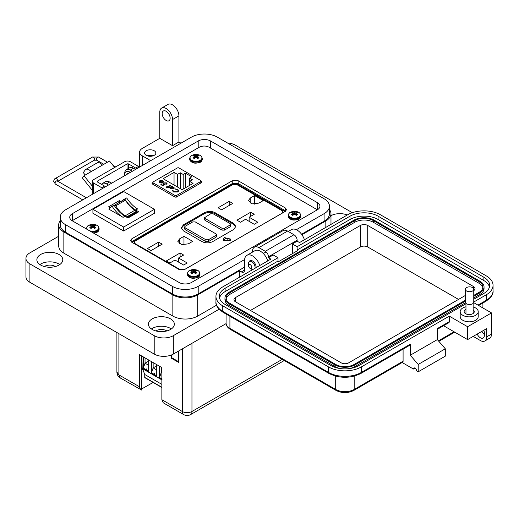 <?xml version="1.0" encoding="UTF-8"?>
<svg xmlns="http://www.w3.org/2000/svg" width="519" height="519" viewBox="0 0 519 519"><rect width="100%" height="100%" fill="white"/><g stroke="black" fill="none" stroke-linecap="round" stroke-linejoin="round"><path stroke-width="0.78" d="M285.437 208.015L238.137 180.709L232.24 180.807L131.858 238.759L130.554 240.557L131.69 242.165L178.984 269.478L184.881 269.374L285.262 211.421L286.566 209.624L285.437 208.015L285.437 210.818L285.794 211.058L238.137 183.512L232.24 183.609L131.858 241.569L131.333 241.932L131.858 241.569L131.858 242.269M317.369 202.637L210.604 140.999A8.765 5.06 180 0 0 198.206 140.999L72.316 213.679A8.765 5.06 180 0 0 69.747 217.26A8.765 5.06 180 0 0 72.316 220.834L179.081 282.479A8.765 5.06 180 0 0 191.479 282.479L317.369 209.793L317.369 202.637A8.765 5.06 180 0 1 319.938 206.218A8.765 5.06 180 0 1 317.369 209.793L208.755 147.059C205.66 145.612 202.436 145.703 199.095 147.325L72.167 220.744M152.813 182.688L152.119 183.09L152.073 183.817L175.15 197.142L176.408 197.11L201.813 182.441L201.859 181.715L201.119 181.287M201.813 182.441L201.859 181.715L201.859 182.416M152.119 183.843L152.119 183.09L152.073 183.817M285.437 211.317L285.437 210.818L238.137 183.512L232.24 183.609L131.858 241.569L131.858 238.759M293.78 214.594L293.916 212.193A9.725 6.079 -115.5 0 0 292.865 211.934A3.412 1.972 -0 0 0 292.1 212.265A3.412 1.972 -0 0 0 291.522 212.706A9.725 5.106 55.8 0 1 292.528 212.991L292.573 213.017A9.692 2.53 72.4 0 1 292.755 213.244L292.755 213.328A9.692 3.503 99.2 0 0 292.573 213.633L292.722 215.333M292.671 215.32L292.528 213.679A9.725 6.079 115.5 0 0 291.522 214.613A3.412 1.972 0 0 0 292.1 215.054A3.412 1.972 0 0 0 292.865 215.385A9.725 5.106 -55.8 0 1 293.916 214.483L293.981 214.451A9.692 6.799 -32.3 0 1 294.435 214.302L294.435 212.271A9.692 7.772 -140.4 0 0 293.981 212.206L293.845 214.535M290.309 212.381A5.949 3.432 -0 0 0 290.309 217.24A5.949 3.432 -0 0 0 298.717 217.24A5.949 3.432 -0 0 0 296.92 211.674L296.92 211.674A9.725 9.725 0 0 0 292.106 211.674A5.949 3.432 -0 0 0 290.309 212.381M294.435 212.271L294.591 214.302A9.692 6.799 32.3 0 1 295.045 214.451L295.11 214.483A9.725 5.106 55.8 0 1 296.161 215.385A3.412 1.972 0 0 0 296.926 215.054A3.412 1.972 0 0 0 297.497 214.613A9.725 6.079 -115.5 0 0 296.498 213.679L296.355 215.32M295.175 214.535L295.045 212.206A9.692 7.772 140.4 0 0 294.591 212.271M295.045 212.206L295.246 214.594M296.271 213.244L296.271 213.244A9.692 2.53 -72.4 0 1 296.453 213.017L296.498 212.991A9.725 5.106 -55.8 0 1 297.497 212.706A3.412 1.972 0 0 0 296.161 211.934A9.725 6.079 115.5 0 0 295.11 212.193M296.304 215.333L296.453 213.633A9.692 3.503 -99.2 0 0 296.271 213.328L296.044 215.275M292.982 215.275L292.755 213.244M293.248 215.061L292.865 211.934M295.778 215.061L296.161 211.934M192.958 272.793L193.094 270.393A9.725 6.079 -115.5 0 0 192.043 270.139A3.412 1.972 -0 0 0 191.277 270.47A3.412 1.972 -0 0 0 190.707 270.912A9.725 5.106 55.8 0 1 191.706 271.197L191.751 271.223A9.692 2.53 72.4 0 1 191.933 271.443L191.933 271.534A9.692 3.503 99.2 0 0 191.751 271.839L191.9 273.539M191.848 273.519L191.706 271.885A9.725 6.079 115.5 0 0 190.707 272.812A3.412 1.972 0 0 0 191.277 273.254A3.412 1.972 0 0 0 192.043 273.591A9.725 5.106 -55.8 0 1 193.094 272.689L193.159 272.65A9.692 6.799 -32.3 0 1 193.613 272.507L193.613 270.47A9.692 7.772 -140.4 0 0 193.159 270.405L193.029 272.741M189.487 270.587A5.949 3.432 -0 0 0 189.487 275.446A5.949 3.432 -0 0 0 197.895 275.446A5.949 3.432 -0 0 0 196.098 269.874L196.098 269.874A9.725 9.725 0 0 0 191.284 269.874A5.949 3.432 -0 0 0 189.487 270.587M193.613 270.47L193.769 272.507A9.692 6.799 32.3 0 1 194.223 272.65L194.288 272.689A9.725 5.106 55.8 0 1 195.339 273.591A3.412 1.972 0 0 0 196.104 273.254A3.412 1.972 0 0 0 196.682 272.812A9.725 6.079 -115.5 0 0 195.676 271.885L195.533 273.519M194.359 272.741L194.223 270.405A9.692 7.772 140.4 0 0 193.769 270.47M194.223 270.405L194.424 272.793M195.449 271.443L195.449 271.443A9.692 2.53 -72.4 0 1 195.631 271.223L195.676 271.197A9.725 5.106 -55.8 0 1 196.682 270.912A3.412 1.972 0 0 0 195.339 270.139A9.725 6.079 115.5 0 0 194.288 270.393M195.481 273.539L195.631 271.839A9.692 3.503 -99.2 0 0 195.449 271.534L195.222 273.481L195.442 271.515M192.426 273.266L192.043 270.139M194.956 273.266L195.339 270.139M92.09 227.62L92.226 225.22A9.725 6.079 -115.5 0 0 91.175 224.967A3.412 1.972 -0 0 0 90.41 225.298A3.412 1.972 -0 0 0 89.832 225.739A9.725 5.106 55.8 0 1 90.838 226.024L90.883 226.05A9.692 2.53 72.4 0 1 91.065 226.271L91.065 226.362A9.692 3.503 99.2 0 0 90.883 226.667L91.033 228.366M90.981 228.347L90.838 226.712A9.725 6.079 115.5 0 0 89.832 227.64A3.412 1.972 0 0 0 90.41 228.081A3.412 1.972 0 0 0 91.175 228.418A9.725 5.106 -55.8 0 1 92.226 227.517L92.291 227.478A9.692 6.799 -32.3 0 1 92.745 227.335L92.745 225.304A9.692 7.772 -140.4 0 0 92.291 225.24L92.155 227.569M89.08 230.514A5.949 3.432 -0 0 0 97.027 230.274A5.949 3.432 -0 0 0 95.23 224.701A9.725 9.725 0 0 0 90.416 224.701A5.949 3.432 -0 0 0 88.619 225.415A5.949 3.432 -0 0 0 88.204 230.008M95.23 224.701L95.23 224.701C97.332 225.038 98.616 226.258 99.09 228.379L99.09 229.255A6.267 3.62 -0 0 1 97.254 231.811A6.267 3.62 -0 0 1 93.154 232.869M92.745 225.304L92.901 227.335A9.692 6.799 32.3 0 1 93.355 227.478L93.42 227.517A9.725 5.106 55.8 0 1 94.471 228.418A3.412 1.972 0 0 0 95.237 228.081A3.412 1.972 0 0 0 95.814 227.64A9.725 6.079 -115.5 0 0 94.808 226.712L94.666 228.347M93.485 227.569L93.355 225.24A9.692 7.772 140.4 0 0 92.901 225.304M93.355 225.24L93.556 227.62M94.581 226.271L94.581 226.271A9.692 2.53 -72.4 0 1 94.763 226.05L94.808 226.024A9.725 5.106 -55.8 0 1 95.814 225.739A3.412 1.972 0 0 0 94.471 224.967A9.725 6.079 115.5 0 0 93.42 225.22M94.614 228.366L94.763 226.667A9.692 3.503 -99.2 0 0 94.581 226.362L94.354 228.308L94.575 226.342M91.292 228.308L91.065 226.271M91.558 228.094L91.175 224.967M94.088 228.094L94.471 224.967M195.248 157.692L195.384 155.291A9.725 6.079 -115.5 0 0 194.333 155.032A3.412 1.972 -0 0 0 193.568 155.363A3.412 1.972 -0 0 0 192.99 155.804A9.725 5.106 55.8 0 1 193.996 156.089L194.041 156.115A9.692 2.53 72.4 0 1 194.223 156.336L194.223 156.427A9.692 3.503 99.2 0 0 194.041 156.732L194.19 158.431M194.138 158.412L193.996 156.777A9.725 6.079 115.5 0 0 192.99 157.705A3.412 1.972 0 0 0 193.568 158.152A3.412 1.972 0 0 0 194.333 158.483A9.725 5.106 -55.8 0 1 195.384 157.581L195.449 157.542A9.692 6.799 -32.3 0 1 195.903 157.4L195.903 155.369A9.692 7.772 -140.4 0 0 195.449 155.304L195.319 157.633M191.777 155.479A5.949 3.432 -0 0 0 191.777 160.339A5.949 3.432 -0 0 0 200.185 160.339A5.949 3.432 -0 0 0 198.388 154.772L198.388 154.772A9.725 9.725 0 0 0 193.574 154.772A5.949 3.432 -0 0 0 191.777 155.479M195.903 155.369L196.059 157.4A9.692 6.799 32.3 0 1 196.513 157.542L196.578 157.581A9.725 5.106 55.8 0 1 197.629 158.483A3.412 1.972 0 0 0 198.394 158.152A3.412 1.972 0 0 0 198.972 157.705A9.725 6.079 -115.5 0 0 197.966 156.777L197.823 158.412M196.643 157.633L196.513 155.304A9.692 7.772 140.4 0 0 196.059 155.369M196.513 155.304L196.714 157.692M197.739 156.336L197.739 156.336A9.692 2.53 -72.4 0 1 197.921 156.115L197.966 156.089A9.725 5.106 -55.8 0 1 198.972 155.804A3.412 1.972 0 0 0 197.629 155.032A9.725 6.079 115.5 0 0 196.578 155.291M197.771 158.431L197.921 156.732A9.692 3.503 -99.2 0 0 197.739 156.427L197.512 158.373L197.733 156.414M194.716 158.159L194.333 155.032M197.246 158.159L197.629 155.032M200.795 181.468A1.129 0.649 180 0 0 201.119 181.008A1.129 0.649 180 0 0 200.795 180.547L178.958 167.948A1.129 0.649 180 0 0 177.368 167.948L153.144 181.929A1.129 0.649 0 0 0 152.813 182.39A1.129 0.649 0 0 0 153.144 182.85L174.974 195.455A1.129 0.649 0 0 0 176.57 195.455L200.795 181.468L200.795 183.032M158.983 181.786L159.735 180.787L162.492 182.377L162.979 181.721L162.505 181.073L160.559 180.502L162.836 180.833L163.498 181.669L162.797 182.643L161.415 183.032L159.638 182.669L159.002 181.598L159.735 181.021L162.492 182.377M168.007 186.996L168.545 187.314L167.631 187.216L166.385 187.936L166.009 187.716L167.248 186.996L166.709 186.684L167.631 186.782L170.329 185.218L170.712 185.439L168.007 186.996L168.344 187.43M172.989 190.434L173.813 191.725L177.472 191.771L178.205 190.771L177.355 189.649L175.072 188.851L177.79 189.403L178.789 190.83L177.822 192.004L173.359 191.959L172.405 190.389L172.976 190.72M172.366 190.648L172.97 190.668M174.047 172.399L177.492 174.39L180.281 172.775L183.201 174.455L185.426 173.171L191.738 176.817L189.513 178.101L192.426 179.788L189.636 181.397L193.074 183.382L182.143 189.695L163.122 178.711L174.047 172.399L174.047 185.024M173.644 188.922L170.446 188.903L169.823 187.826L168.87 187.936L171.951 186.159L172.334 186.373L171.795 186.684L173.644 187.067L174.313 188.001L173.644 188.922M166.223 184.096L166.048 183.123L163.913 183.123L163.517 183.642L163.998 184.245L165.139 184.66L162.603 185.627L160.871 184.628L161.305 184.375L162.739 185.205L164.075 184.699L162.927 183.7L163.55 182.896L166.502 182.883L167.04 183.609L166.365 184.18M162.836 180.833L163.485 181.793M160.559 180.735L162.836 181.066M162.492 182.617L162.966 181.838M170.329 185.218L170.504 185.555M167.631 186.782L170.329 185.452M167.086 186.47L167.631 187.015M167.248 186.996L166.21 187.833M178.789 191.063L177.79 189.636L175.072 189.085M177.472 191.771L178.199 190.888M173.813 191.725L177.472 192.004M172.989 190.668L173.813 191.959M177.492 187.009L177.492 174.39M180.281 172.775L180.281 188.618M189.636 185.374L189.636 181.397M189.513 185.439L189.513 178.101M185.426 187.8L185.426 173.171M183.201 174.455L183.201 189.085M174.306 188.118L173.644 187.301L171.795 186.684M172.126 186.49L171.951 186.159M169.077 188.053L171.951 186.392M165.139 184.894L163.998 184.245M163.53 183.765L163.998 184.479M166.223 184.329L166.048 183.356M166.502 182.883L167.027 183.726M163.55 182.896L166.502 183.116M162.94 183.817L163.55 183.129M164.075 184.699L162.739 185.205M161.305 184.375L162.739 185.439M161.078 182.96L162.077 182.578L161.078 182.96L159.995 182.669L159.735 181.462M159.476 181.845L159.735 181.228L162.077 182.578M173.755 188.112L173.275 188.935L170.816 188.916L170.297 188.079M161.078 182.727L159.995 182.669M159.995 182.435L159.735 181.228M170.816 188.916L170.284 187.962L170.796 187.262L173.255 187.281L173.768 187.995L173.275 188.702L170.816 188.682M115.224 205.167A1.129 0.649 -120 0 0 114.705 205.089L124.424 199.478A1.129 0.649 60 0 1 124.949 199.556A1.129 0.649 60 0 1 125.52 200.165L115.795 205.777A1.129 0.649 -120 0 0 115.224 205.167M111.261 206.75A18.567 10.724 60 0 1 112.162 206.322A23.472 13.552 -120 0 0 123.074 217.344L108.873 209.151A18.567 10.724 60 0 1 111.261 206.75L113.174 205.647A18.567 10.724 60 0 1 114.076 205.219A23.472 13.552 -120 0 0 124.988 216.241L128.024 217.993L138.748 211.804L135.712 210.052A23.472 13.552 60 0 1 124.8 199.03A18.567 10.724 -120 0 0 123.898 199.458A18.567 10.724 -120 0 0 122.555 200.496M120.862 201.476L119.351 200.606L108.627 206.796L110.08 207.639M92.914 209.293L123.671 191.537L154.428 209.293L123.671 227.05L92.914 209.293L92.914 213.264L123.671 231.02L154.428 213.264L154.428 209.293M127.882 217.915L136.685 212.829L136.685 212.05A1.187 0.688 60 0 0 136.309 211.363A4.1 2.368 60 0 0 134.959 210.195L125.235 215.807A4.1 2.368 60 0 1 126.591 216.974A1.187 0.688 60 0 1 126.811 217.292M125.183 215.781A18.515 10.691 60 0 1 115.795 205.777M124.424 199.478A20.28 11.71 -120 0 0 123.671 199.854L114.161 205.349A20.28 11.71 60 0 1 114.705 205.089M134.908 210.163A18.515 10.691 60 0 1 125.52 200.165M136.685 212.05L127.207 217.526M136.685 212.252L137.334 212.621M119.351 200.606L119.668 202.163M123.671 227.05L123.671 231.02M112.162 206.322L114.076 205.219M135.712 210.052L137.626 208.949A23.472 13.552 60 0 1 126.714 197.927L124.8 199.03M126.714 197.927A18.567 10.724 -120 0 0 125.812 198.355L123.898 199.458M161.863 372.921L161.234 372.558L161.863 372.194M148.635 365.279L145.048 363.209L148.635 361.14M156.725 369.956L153.144 367.88L156.725 365.811M141.875 365.759L141.791 356.015M162.116 379.136L159.567 377.482L161.234 372.558L161.234 367.244M143.212 356.838L143.212 368.224L145.048 363.209L145.048 357.896M148.635 371.169L145.605 369.418C146.157 368.516 146.475 368.698 146.559 369.969M143.374 356.929L143.374 368.133L145.605 369.418M156.725 375.84L151.47 372.804L153.144 367.88L153.144 362.567M153.702 374.095C154.247 373.187 154.571 373.369 154.656 374.647M159.404 366.187L159.404 377.573L159.567 366.278M151.308 361.509L151.308 372.895L151.47 361.6M161.863 387.498L144.885 377.696A0.675 0.389 -60 0 1 144.743 377.384L144.743 374.484L142.517 368.711M161.863 384.365L144.743 374.484M142.193 368.373L141.875 356.066M159.404 377.573L161.863 378.993M143.212 368.224L148.635 371.351L148.635 359.965M151.308 372.895L156.725 376.022L156.725 364.636M224.448 240.647L223.358 239.129L224.448 237.611L230.799 239.129L229.709 240.647L224.448 240.647M229.203 201.353L232.765 203.409L221.632 209.832L218.071 207.775L229.203 201.353L229.203 205.466M258.916 203.104L252.124 203.85L248.413 200.594L250.216 198.076L254.563 195.566L263.269 200.594L258.916 203.104M254.563 204.142L254.563 195.566M250.677 212.232L254.239 214.289L249.139 217.227L257.8 222.229L254.239 224.286L245.578 219.284L240.479 222.229L236.917 220.173L250.677 212.232L250.677 216.345M249.139 221.341L249.139 217.227M183.973 236.32L192.672 241.348L188.326 243.859L181.527 244.605L177.822 241.348L179.619 238.837L183.973 236.32L183.973 244.897M158.613 242.107L162.175 244.164L151.042 250.593L147.48 248.536L158.613 242.107L158.613 246.22M180.087 252.987L183.648 255.043L178.549 257.988L187.21 262.99L183.648 265.047L174.987 260.045L169.888 262.99L166.327 260.934L180.087 252.987L180.087 257.1M178.549 262.101L178.549 257.988M183.467 230.89L181.287 227.854L183.467 224.811L204.512 212.66C208.022 211.019 211.531 211.019 215.041 212.66L233.66 223.41L235.834 226.453L233.66 229.489L212.608 241.64C209.105 243.288 205.595 243.288 202.086 241.64L183.467 230.89M235.795 226.92L233.66 224.344L215.041 213.594C211.531 211.953 208.022 211.953 204.512 213.594L183.467 225.746L181.332 228.321M216.553 234.627L216.553 236.495L216.053 237.196L208.359 241.64L205.933 241.64L185.088 229.606L184.582 228.905L184.582 227.037L185.088 227.737L205.933 239.772L208.359 239.772L216.053 235.328L216.553 234.627L216.053 233.926L195.202 221.892L192.776 221.892L185.088 226.329L184.582 227.037M230.618 224.286L230.618 226.154L230.118 226.861L224.448 230.131L222.022 230.131L205.018 220.316L204.518 219.615L204.518 217.746L205.018 218.447L222.022 228.263L224.448 228.263L230.118 224.987L230.618 224.286L230.118 223.585L213.114 213.77L210.688 213.77L204.518 217.746M182.299 348.885L182.299 411.489A6.825 3.944 0 0 0 191.959 411.489A6.825 3.944 60 0 1 190.544 414.616C188.267 415.829 185.99 415.829 183.713 414.616L163.277 402.815L161.863 399.688L182.299 411.489A6.825 3.944 120 0 0 183.713 414.616M178.484 351.091L178.484 362.327L171.315 358.188L171.315 355.022M118.896 333.678L118.896 374.887L120.311 378.007C118.118 376.645 116.983 374.673 116.898 372.097L118.896 374.887L139.332 386.681L139.332 354.6L161.863 367.608L161.863 399.688M141.765 356.002L141.765 390.119L120.311 378.007M153.111 382.445L141.765 388.919M139.332 386.681L140.746 389.808M142.66 369.08L141.765 369.599M178.484 361.613L171.932 357.831L171.315 358.188M171.932 357.831L171.932 354.769M151.898 156.148A4.509 2.601 0 0 0 148.544 156.148M153.202 155.804A5.631 3.25 0 0 0 147.24 155.804M154.208 150.744A5.631 3.25 0 0 0 148.064 150.036A5.631 3.25 0 0 0 144.587 153.04A5.631 3.25 0 0 0 146.241 155.343A5.631 3.25 0 0 0 152.378 156.044A5.631 3.25 0 0 0 155.856 153.04A5.631 3.25 0 0 0 154.208 150.744M180.962 143.186L178.906 141.998L172.535 145.683L172.535 119.552A9.018 5.203 -120 0 0 166.158 108.51A9.018 5.203 -120 0 0 161.649 108.062A9.018 5.203 -120 0 0 159.787 112.188L159.787 138.32L142.258 148.44A9.018 5.203 0 0 0 139.617 152.119A9.018 5.203 0 0 0 142.258 155.804L150.685 160.663M161.649 108.062L168.026 104.384A9.018 5.203 60 0 1 172.535 104.832A9.018 5.203 60 0 1 178.906 115.873L172.535 119.552M166.158 120.473A5.631 3.25 60 0 1 162.479 115.51A5.631 3.25 60 0 1 163.342 110.995A5.631 3.25 60 0 1 166.158 111.274A5.631 3.25 60 0 1 169.836 116.237A5.631 3.25 60 0 1 168.973 120.752A5.631 3.25 60 0 1 166.158 120.473M330.979 215.67A12.956 7.48 180 0 1 347.282 214.996M304.413 239.746A11.269 6.507 -120 0 0 297.147 230.138A11.269 6.507 -120 0 0 291.516 229.58L288.266 231.455M249.172 261.712A5.073 2.926 60 0 1 249.996 260.707A5.073 2.926 60 0 1 252.526 260.96A5.073 2.926 60 0 1 256.088 267.642M259.792 265.507A11.269 6.507 -120 0 0 252.526 255.899A11.269 6.507 -120 0 0 246.895 255.342A11.269 6.507 -120 0 0 244.559 260.499L244.559 270.068A4.509 2.601 -120 0 1 243.625 272.131A4.509 2.601 -120 0 1 241.374 271.911L239.46 270.801L197.713 294.909L197.713 316.071L216.546 305.198M267.759 260.908A11.269 6.507 -120 0 0 260.499 251.3A11.269 6.507 -120 0 0 254.861 250.742L246.895 255.342M151.418 328.949A12.956 7.48 180 0 1 170.543 328.443A12.956 7.48 180 0 1 171.341 328.949M152.216 329.455A12.956 7.48 180 0 1 148.421 324.167A12.956 7.48 180 0 1 156.42 317.252A12.956 7.48 180 0 1 170.543 318.874A12.956 7.48 180 0 1 174.339 324.167A12.956 7.48 180 0 1 166.339 331.077A12.956 7.48 180 0 1 152.216 329.455M39.866 264.547A12.956 7.48 180 0 1 58.991 264.041A12.956 7.48 180 0 1 59.795 264.547M40.664 265.053A12.956 7.48 180 0 1 36.868 259.766A12.956 7.48 180 0 1 44.874 252.85A12.956 7.48 180 0 1 58.991 254.472A12.956 7.48 180 0 1 62.786 259.766A12.956 7.48 180 0 1 54.787 266.675A12.956 7.48 180 0 1 40.664 265.053M166.878 330.94A7.324 4.23 0 0 0 166.56 330.746A7.324 4.23 0 0 0 155.882 330.94M55.325 266.539A7.324 4.23 0 0 0 55.008 266.344A7.324 4.23 0 0 0 44.329 266.539M301.928 234.737L325.835 220.938A17.581 10.146 0 0 0 330.979 213.763A17.581 10.146 0 0 0 329.448 209.624M172.535 145.683L159.787 138.32M135.543 169.408L133.493 168.221A7.889 4.554 -120 0 0 129.549 167.832L126.357 169.668A7.889 4.554 60 0 1 130.301 170.063L132.358 171.244M109.944 182.227A6.28 3.627 -120 0 1 110.807 182.63A6.28 3.627 -120 0 1 111.643 183.207L109.587 182.02A7.889 4.554 -120 0 0 105.642 181.631L102.457 183.473A7.889 4.554 60 0 1 106.401 183.862L108.452 185.049M60.236 220.659A17.581 10.146 0 0 0 58.705 224.805A17.581 10.146 0 0 0 63.85 231.98L172.853 294.909A17.581 10.146 0 0 0 197.713 294.909M239.46 277.243L239.46 270.801M58.705 224.805L58.705 245.967A17.581 10.146 0 0 0 63.85 253.142L172.853 316.071A17.581 10.146 0 0 0 197.713 316.071M101.542 184.336A7.889 4.554 60 0 1 102.457 183.473M124.735 173.625A7.889 4.554 60 0 1 126.357 169.668M178.906 141.998L178.906 115.873M352.343 212.693L235.477 145.223A13.52 7.804 0 0 0 227.504 142.991M58.705 236.242L29.907 252.863A13.52 7.804 0 0 0 25.95 258.384A13.52 7.804 0 0 0 29.907 263.905L154.208 335.663A13.52 7.804 0 0 0 173.327 335.663L219.122 309.233M25.95 258.384L25.95 276.783A13.52 7.804 0 0 0 29.907 282.304L154.208 354.068A13.52 7.804 0 0 0 173.327 354.068L226.109 323.597M85.246 175.02L83.319 172.626L85.122 170.063A6.163 3.562 60 0 1 85.817 169.415A6.163 3.562 60 0 1 88.898 169.726A6.163 3.562 60 0 1 91.078 171.659L83.994 175.746L82.404 178.011L92.33 190.363M114.673 167.468L109.496 161.026L102.412 165.113A6.163 3.562 -120 0 0 100.232 163.18A6.163 3.562 -120 0 0 97.15 162.875L85.817 169.415M102.678 188.384A6.76 3.905 60 0 0 101.685 187.69L93.504 182.967A4.009 2.316 0 0 1 92.33 181.332A4.009 2.316 0 0 1 93.504 179.691L124.67 161.701A4.009 2.316 180 0 1 130.334 161.701L138.521 166.424A6.76 3.905 -120 0 1 139.507 167.118M105.513 186.749A6.76 3.905 -120 0 0 104.52 186.055L97.501 182A1.142 0.662 0 0 1 97.163 181.533A1.142 0.662 0 0 1 97.501 181.066L127.045 164.004A1.142 0.662 0 0 1 128.667 164.004L135.686 168.059A6.76 3.905 60 0 1 136.679 168.753M92.33 181.332L92.33 192.367A4.009 2.316 0 0 0 93.238 193.834M92.33 186.113L83.994 175.746M88.327 173.242A1.661 0.96 -120 0 0 88.068 173.32A1.661 0.96 -120 0 0 87.88 173.495L88.314 173.242M126.597 174.572A0.753 0.435 60 0 1 126.649 174.099A4.022 2.323 60 0 1 127.064 173.729A4.022 2.323 60 0 1 127.596 173.554A0.753 0.435 60 0 1 128.037 173.742M124.716 175.656A6.28 3.627 60 0 1 125.935 171.77A6.28 3.627 60 0 1 129.075 172.081A6.28 3.627 60 0 1 129.919 172.658M130.269 172.451A6.28 3.627 -120 0 0 129.432 171.873A6.28 3.627 -120 0 0 126.292 171.562A6.28 3.627 -120 0 0 126.117 171.672M126.954 174.365A0.753 0.435 60 0 1 127.006 173.897A4.022 2.323 60 0 1 127.252 173.638M248.497 265.527A2.329 1.343 60 0 1 250.145 264.573A2.329 1.343 60 0 1 251.793 267.428A2.329 1.343 60 0 1 250.145 268.375A2.329 1.343 60 0 1 248.497 265.527L248.497 263.626A4.658 2.686 60 0 1 249.464 261.492A4.658 2.686 60 0 1 251.793 261.725A4.658 2.686 60 0 1 254.991 268.278M252.578 269.672A4.658 2.686 60 0 1 251.793 269.329L250.145 268.375L251.793 269.329M296.323 229.716L324.096 213.679A18.282 10.555 0 0 0 329.448 206.218A18.282 10.555 0 0 0 324.096 198.758L217.331 137.113A18.282 10.555 0 0 0 191.479 137.113L65.589 209.793A18.282 10.555 0 0 0 60.236 217.26A18.282 10.555 0 0 0 65.589 224.721L172.353 286.358A18.282 10.555 0 0 0 198.206 286.358L244.605 259.571M301.565 234.231L324.096 221.224A18.282 10.555 0 0 0 329.448 213.763L329.448 206.218M60.236 217.26L60.236 224.805A18.282 10.555 0 0 0 65.589 232.265L172.353 293.91A18.282 10.555 0 0 0 198.206 293.91L244.559 267.142M473.14 306.956A9.011 5.203 180 0 1 478.22 311.64A9.011 5.203 180 0 1 475.579 315.318A9.011 5.203 180 0 1 465.757 316.447A9.011 5.203 180 0 1 460.191 311.64A9.011 5.203 180 0 1 462.831 307.962A9.011 5.203 180 0 1 465.971 306.781M478.22 311.64L478.22 316.609A9.011 5.203 180 0 1 475.579 320.288A9.011 5.203 180 0 1 465.757 321.41A9.011 5.203 180 0 1 460.191 316.609L460.191 311.64M465.971 309.389A5.067 2.926 0 0 0 465.621 309.571A5.067 2.926 0 0 0 464.135 311.64A5.067 2.926 0 0 0 467.269 314.345A5.067 2.926 0 0 0 472.79 313.71A5.067 2.926 0 0 0 474.275 311.64A5.067 2.926 0 0 0 473.14 309.791M484.344 334.45A5.631 3.25 60 0 1 481.95 331.323M465.971 303.758L358.96 365.538A19.826 11.444 180 0 1 330.921 365.538L225.129 304.465A19.826 11.444 180 0 1 219.323 296.368A19.826 11.444 180 0 1 225.129 288.279L278.022 257.735L273.247 254.978L268.466 257.735L270.853 259.117L222.742 286.897A23.206 13.397 0 0 0 215.943 296.368A23.206 13.397 0 0 0 222.742 305.847L328.527 366.92A23.206 13.397 0 0 0 361.347 366.92L449.292 316.149L467.613 326.723L467.613 339.601L486.731 328.566L486.731 336.844A9.011 5.203 60 0 1 484.863 340.97L489.644 338.206A9.011 5.203 -120 0 0 491.512 334.08L491.512 312.925L473.665 302.622M477.169 334.08A5.631 3.25 -120 0 0 483.176 338.044A5.631 3.25 -120 0 0 484.344 335.462L484.344 332.705A5.631 3.25 -120 0 0 483.857 330.227M477.967 305.107L486.251 300.326L486.251 294.805L473.763 302.019M467.613 326.723L491.512 312.925M486.251 294.805A23.206 13.397 0 0 0 493.05 285.333A23.206 13.397 0 0 0 486.251 275.861L380.466 214.782A23.206 13.397 0 0 0 347.646 214.782L299.534 242.561L297.14 241.179L292.366 243.943L297.14 246.7L350.04 216.163A19.826 11.444 180 0 1 378.079 216.163L483.864 277.237A19.826 11.444 180 0 1 489.67 285.333A19.826 11.444 180 0 1 483.864 293.43L473.763 299.255M484.863 340.97A9.011 5.203 60 0 1 480.36 340.522L473.192 336.383M415.038 368.114L413.442 369.035L402.154 362.522M297.14 241.179L297.14 240.265A4.509 2.601 -120 0 0 293.955 234.744L287.584 231.065A9.011 5.203 -120 0 0 283.076 230.618L254.401 247.174A9.011 5.203 60 0 1 258.91 247.621L265.28 251.3A4.509 2.601 60 0 1 268.466 256.821L268.466 257.735M437.342 329.325L448.825 322.695A2.251 1.304 -120 0 0 449.292 321.663L449.292 316.149M443.576 325.724L467.613 339.601M361.347 366.92L361.347 372.441L410.257 344.201L410.257 355.236L437.342 339.601L437.342 328.566L449.292 321.663M292.366 253.694L292.366 243.943M350.04 216.163L350.04 219.472L297.14 250.009L297.938 250.469L278.82 261.511L278.022 261.051L278.022 257.735M278.022 261.051L225.129 291.587L225.129 288.279M219.531 298.029A19.826 11.444 180 0 1 225.129 291.587M350.04 219.472A19.826 11.444 180 0 1 378.079 219.472L483.864 280.552A19.826 11.444 180 0 1 489.462 286.988M297.14 250.009L297.14 246.7M354.179 376.158L354.179 389.458A2.251 1.304 -120 0 1 353.711 390.489L402.621 362.249A2.251 1.304 -120 0 0 403.088 361.218L354.179 389.458A13.066 7.545 180 0 1 335.696 389.458L229.911 328.378A13.066 7.545 180 0 1 226.083 323.045L226.083 314.053M403.088 349.099L403.088 361.218M413.442 369.035A2.251 1.304 60 0 1 413.909 368.003A2.251 1.304 60 0 1 415.648 368.607A2.251 1.304 60 0 1 416.634 370.877L418.223 371.792L418.223 364.435L410.257 355.236M410.257 344.201A2.251 1.304 60 0 1 409.789 345.232L360.88 373.472C350.254 378.565 339.621 378.565 328.994 373.472A2.251 1.304 120 0 1 328.527 372.441A23.206 13.397 0 0 0 361.347 372.441A2.251 1.304 60 0 1 360.88 373.472M418.223 371.792L445.308 356.157L445.308 348.8L437.342 339.601M252.532 252.085L252.532 251.3A9.011 5.203 60 0 1 254.401 247.174M418.223 364.435L445.308 348.8M465.342 301.176L354.977 364.896A14.195 8.194 180 0 1 334.904 364.896L229.113 303.823A14.195 8.194 180 0 1 224.954 298.029A14.195 8.194 180 0 1 229.113 292.229L354.016 220.121A14.195 8.194 180 0 1 374.095 220.121L479.88 281.194A14.195 8.194 180 0 1 484.039 286.988L484.039 288.642A14.195 8.194 180 0 1 479.88 294.442L473.763 297.971M465.498 302.746L354.977 366.55A14.195 8.194 180 0 1 348.1 368.75M341.781 368.75A14.195 8.194 180 0 1 334.904 366.55L229.113 305.477A14.195 8.194 180 0 1 224.954 299.684L224.954 298.029M484.039 286.988A14.195 8.194 180 0 1 479.88 292.781L473.763 296.317M465.342 300.254L354.179 364.435A13.066 7.545 180 0 1 335.696 364.435L229.911 303.362A13.066 7.545 180 0 1 226.083 298.029A13.066 7.545 180 0 1 229.911 292.69L354.814 220.575A13.066 7.545 180 0 1 373.297 220.575L479.082 281.655A13.066 7.545 180 0 1 482.91 286.988A13.066 7.545 180 0 1 479.082 292.32L473.763 295.395M226.161 298.853A13.066 7.545 180 0 1 229.911 294.344L354.814 222.236A13.066 7.545 180 0 1 373.297 222.236L479.082 283.309A13.066 7.545 180 0 1 482.832 287.818M465.342 295.473L348.599 362.872A5.184 2.991 180 0 1 341.275 362.872L235.49 301.798A5.184 2.991 180 0 1 233.972 299.684A5.184 2.991 180 0 1 235.49 297.569L360.394 225.454A5.184 2.991 180 0 1 367.718 225.454L473.51 286.527A5.184 2.991 180 0 1 475.028 288.642A5.184 2.991 180 0 1 473.763 290.601M250.463 310.446L360.394 246.979A5.184 2.991 180 0 1 367.718 246.979L458.53 299.405M472.53 291.01A4.21 2.433 180 0 1 467.943 291.535A4.21 2.433 180 0 1 465.342 289.291A4.21 2.433 180 0 1 466.575 287.571A4.21 2.433 180 0 1 471.168 287.046A4.21 2.433 180 0 1 473.763 289.291A4.21 2.433 180 0 1 472.53 291.01M473.763 289.291L473.763 302.097A4.21 2.433 180 0 1 472.53 303.816A4.21 2.433 180 0 1 467.943 304.342A4.21 2.433 180 0 1 465.342 302.097L465.342 289.291M238.137 180.709L238.137 184.563M232.24 180.807L232.24 184.2M292.106 211.674L290.251 212.407C289.284 212.699 288.616 213.679 288.246 215.346A6.267 3.62 -0 0 0 290.082 217.902A6.267 3.62 -0 0 0 298.944 217.902A6.267 3.62 -0 0 0 300.78 215.346L300.78 216.222A6.267 3.62 -0 0 1 298.944 218.778A6.267 3.62 -0 0 1 290.082 218.778A6.267 3.62 -0 0 1 288.246 216.222C289.686 220.017 293.196 220.997 298.775 219.154C299.748 218.856 300.417 217.876 300.78 216.222M292.761 213.315L292.988 215.268M296.258 213.277L296.025 215.262L296.265 213.315M191.284 269.874L189.429 270.613C188.462 270.905 187.794 271.885 187.424 273.552A6.267 3.62 -0 0 0 189.26 276.108A6.267 3.62 -0 0 0 198.122 276.108A6.267 3.62 -0 0 0 199.958 273.552L199.958 274.421A6.267 3.62 -0 0 1 198.122 276.984A6.267 3.62 -0 0 1 189.26 276.984A6.267 3.62 -0 0 1 187.424 274.421C188.871 278.223 192.38 279.203 197.953 277.36C198.926 277.055 199.594 276.082 199.958 274.421M91.506 231.915A6.267 3.62 -0 0 0 97.254 230.936A6.267 3.62 -0 0 0 99.09 228.379M90.416 224.701L88.561 225.441C87.594 225.733 86.926 226.712 86.556 228.379A6.267 3.62 -0 0 0 86.692 229.139M91.072 226.342L91.299 228.302L91.078 226.31M193.574 154.772L191.719 155.505C190.752 155.797 190.084 156.777 189.714 158.444A6.267 3.62 -0 0 0 191.55 161A6.267 3.62 -0 0 0 200.412 161A6.267 3.62 -0 0 0 202.248 158.444L202.248 159.32A6.267 3.62 -0 0 1 200.412 161.876A6.267 3.62 -0 0 1 191.55 161.876A6.267 3.62 -0 0 1 189.714 159.32C191.154 163.115 194.664 164.095 200.243 162.252C201.216 161.954 201.885 160.974 202.248 159.32M153.144 184.433L153.144 182.85M174.974 195.455L174.974 197.038M176.57 197.019L176.57 195.455M123.074 217.344L124.988 216.241M134.959 210.195L125.235 215.807M136.309 211.363L126.591 216.974M161.863 387.271L144.743 377.384M161.863 379.726L141.875 368.185M226.881 239.012L227.283 239.246L226.881 239.012M250.216 198.076L250.216 203.104M179.619 243.859L179.619 238.837M181.001 270.088L134.492 243.275L134.492 241.406L233.252 184.388L236.489 184.388L282.634 211.025L282.634 212.894L184.349 269.64M233.252 184.388A2.29 1.323 -120 0 0 232.11 184.271L133.344 241.29A2.29 1.323 60 0 1 134.492 241.406M282.634 211.025A2.29 1.323 -60 0 1 283.776 210.915L237.637 184.271A2.29 1.323 120 0 0 236.489 184.388M134.492 243.275A2.29 1.323 120 0 0 134.097 243.56M204.512 212.66L204.512 213.594M183.467 225.746L183.467 224.811M233.66 224.344L233.66 223.41M215.041 213.594L215.041 212.66M216.053 235.328L216.053 237.196M208.359 241.64L208.359 239.772M185.088 227.737L185.088 229.606M205.933 239.772L205.933 241.64M222.022 228.263L222.022 230.131M205.018 220.316L205.018 218.447M224.448 228.263L224.448 230.131M230.118 224.987L230.118 226.861M191.959 343.312L191.959 411.489L282.252 359.362M133.493 168.221L130.301 170.063M109.587 182.02L106.401 183.862M241.374 271.911L244.559 270.068M325.835 220.938L325.835 227.38M172.853 294.909L172.853 316.071M63.85 231.98L63.85 253.142M142.258 155.804L142.258 165.529M173.327 335.663L173.327 354.068M154.208 335.663L154.208 354.068M29.907 263.905L29.907 282.304M135.686 168.059L138.521 166.424M101.685 187.69L104.52 186.055M128.667 164.004L128.667 168.338M127.045 169.278L127.045 164.004M97.501 181.066L97.501 182M93.504 182.967L93.504 193.678M102.412 165.113L91.078 171.659M126.649 174.099L127.006 173.897M210.604 140.999L210.604 148.123M198.206 140.999L198.206 147.837M72.316 213.679L72.316 220.62M324.096 213.679L324.096 221.224M198.206 286.358L198.206 293.91M172.353 286.358L172.353 293.91M65.589 224.721L65.589 232.265M57.577 181.118A1.829 1.057 -120 0 0 57.615 180.768A1.829 1.057 -120 0 0 56.324 178.53A1.829 1.057 -120 0 0 55.41 178.439C54.832 178.393 54.229 179.334 53.606 181.267L55.41 184.089A1.829 1.057 120 0 1 55.033 183.252A1.829 1.057 120 0 1 56.324 181.014A1.829 1.057 120 0 1 57.239 180.923L57.259 181.267M103.832 164.296L96.768 160.215A1.829 1.057 -60 0 1 96.391 159.378A1.829 1.057 -60 0 1 97.682 157.14A1.829 1.057 -60 0 1 98.597 157.049L92.46 157.049A1.829 1.057 -120 0 1 93.375 157.14A1.829 1.057 -120 0 1 94.666 159.378A1.829 1.057 -120 0 1 94.289 160.215L57.83 181.267M479.082 305.749L479.082 305.224M486.731 336.844L491.512 334.08M485.784 301.357A2.251 1.304 -120 0 0 486.251 300.326A23.206 13.397 180 0 0 493.05 290.854C493.563 294.065 491.143 297.569 485.784 301.357L478.628 305.49M328.527 366.92L328.527 372.441L222.742 311.361A2.251 1.304 120 0 0 223.209 312.393L328.994 373.472M222.742 305.847L222.742 311.361A23.206 13.397 0 0 1 215.943 301.889L215.943 296.368M297.14 240.265L268.466 256.821M483.864 277.237L483.864 280.552M378.079 216.163L378.079 219.472M226.083 323.045C226.037 325.445 227.465 327.567 230.378 329.409A2.251 1.304 -60 0 1 229.911 328.378L229.911 316.266M230.378 329.409L336.163 390.489A2.251 1.304 -60 0 1 335.696 389.458L335.696 376.158M454.073 331.784L438.406 340.827M258.91 247.621L287.584 231.065M265.28 251.3L293.955 234.744M479.88 292.781L479.88 294.442M229.113 305.477L229.113 303.823M334.904 366.55L334.904 364.896M354.977 366.55L354.977 364.896M479.082 281.655L479.082 283.309M373.297 220.575L373.297 222.236M354.814 220.575L354.814 222.236M229.911 292.69L229.911 294.344M473.51 286.527L473.51 288.454M367.718 225.454L367.718 246.979M360.394 225.454L360.394 246.979M235.49 297.569L235.49 301.798M288.246 215.346L288.246 216.222M300.78 215.346C300.306 213.231 299.022 212.005 296.92 211.674M292.995 215.262L292.768 213.277M187.424 273.552L187.424 274.421M199.958 273.552C199.491 271.431 198.2 270.211 196.098 269.874M195.209 273.461L195.436 271.476M192.179 273.461L191.946 271.476M99.09 229.255C98.727 230.91 98.059 231.889 97.085 232.188L93.699 233.18M86.556 228.379L86.556 229.054M94.335 228.289L94.568 226.31M189.714 158.444L189.714 159.32M202.248 158.444C201.774 156.329 200.49 155.103 198.388 154.772M197.492 158.36L197.726 156.375M194.469 158.36L194.236 156.375M152.813 182.39L152.813 184.245M201.119 181.008L201.119 182.844M141.966 368.393L161.863 379.882M230.637 240.362C229.242 238.137 227.374 237.624 225.032 238.818L223.527 240.362M237.637 184.271L232.11 184.271M133.344 241.29L132.105 242.412M283.776 210.915L284.762 211.707M284.25 360.517L190.544 414.616M116.898 372.097L116.898 332.53M330.979 213.763L330.979 224.403M139.617 152.119L139.617 167.053M125.935 171.77L126.292 171.562M249.464 261.492L251.202 260.486M263.302 253.506L266.091 251.89M82.761 199.88L55.41 184.089M86.413 197.771L57.239 180.923M55.41 178.439L92.46 157.049M96.768 160.215L94.289 160.215M98.597 157.049L107.485 162.181M112.973 165.347L115.659 166.904M482.91 307.962L482.91 303.018M493.05 290.854L493.05 285.333M353.711 390.489C347.86 393.318 342.015 393.318 336.163 390.489M438.847 341.333L454.728 332.166M223.209 312.393C217.87 308.636 215.45 305.133 215.943 301.889M465.971 303.375L465.971 313.891M473.14 303.375L473.14 313.489"/></g></svg>
